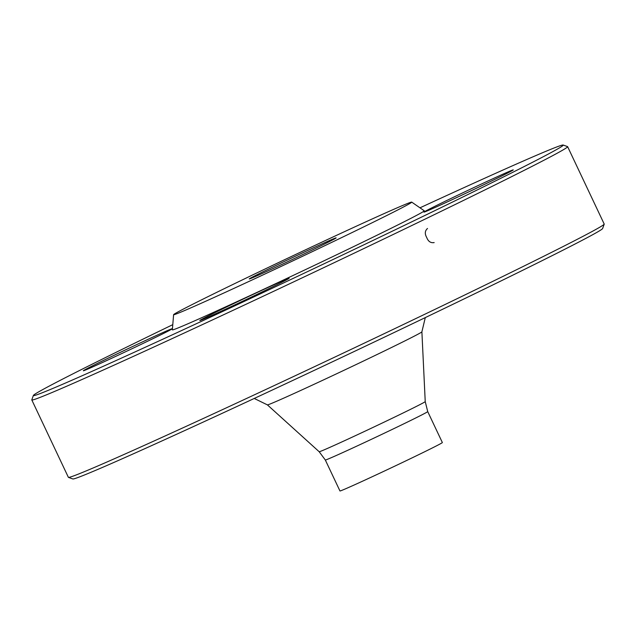 <?xml version="1.0" encoding="UTF-8"?>
<svg xmlns="http://www.w3.org/2000/svg" width="636" height="636" viewBox="0 0 636 636"><rect width="100%" height="100%" fill="white"/><g stroke="black" fill="none" stroke-linecap="round" stroke-linejoin="round"><path stroke-width="0.95" d="M31.8 399.941L68.378 477.326A296.336 5.168 -25.3 0 0 68.457 477.39A296.336 5.168 -25.3 0 0 459.812 297.386A296.336 5.168 -25.3 0 0 604.2 224.15A296.336 5.168 -25.3 0 0 604.2 224.047L567.622 146.662A296.336 5.168 154.7 0 1 423.234 220.008A296.336 5.168 154.7 0 1 31.8 399.941A296.336 5.168 154.7 0 1 31.8 399.845L33.374 395.465A293.045 5.104 -25.3 0 0 300.486 274.943A293.045 5.104 -25.3 0 0 563.162 145.032A293.045 5.104 -25.3 0 0 419.967 207.821M563.162 145.032L567.543 146.598A296.336 5.168 154.7 0 1 567.622 146.662M272.637 267.072A48.074 0.835 154.7 0 1 336.134 237.896A48.074 0.835 154.7 0 1 293.037 259.178A48.074 0.835 154.7 0 1 249.225 278.973A48.074 0.835 154.7 0 1 272.637 267.072M347.574 234.732A131.708 2.298 -25.3 0 0 411.731 202.121A131.708 2.298 -25.3 0 0 291.693 256.348A131.708 2.298 -25.3 0 0 173.604 314.685A131.708 2.298 -25.3 0 0 347.574 234.732M173.604 314.685L172.356 329.838A139.308 2.425 -25.3 0 0 356.375 245.273A139.308 2.425 -25.3 0 0 424.236 210.77L411.731 202.121M172.443 328.74A49.385 0.859 154.7 0 1 136.486 346.58A49.385 0.859 154.7 0 1 88.372 368.816A49.385 0.859 154.7 0 1 83.364 370.772A49.385 0.859 154.7 0 1 125.348 349.951A49.385 0.859 154.7 0 1 172.459 328.558M265.045 290.517A49.385 0.859 154.7 0 1 199.823 320.52A49.385 0.859 154.7 0 1 244.089 298.626A49.385 0.859 154.7 0 1 289.11 278.314A49.385 0.859 154.7 0 1 265.045 290.517M508.228 171.839A49.385 0.859 154.7 0 1 513.26 169.915A49.385 0.859 154.7 0 1 468.978 191.778A49.385 0.859 154.7 0 1 423.966 212.122A49.385 0.859 154.7 0 1 457.459 195.347A49.385 0.859 154.7 0 1 508.228 171.839M172.777 324.662A293.045 5.104 -25.3 0 0 33.374 395.465M604.2 224.15L602.626 228.531A293.045 5.104 154.7 0 1 459.852 300.955A293.045 5.104 154.7 0 1 72.838 478.956L68.457 477.39M325.322 460.003L339.958 490.968A56.636 0.986 -25.3 0 0 414.767 456.576A56.636 0.986 -25.3 0 0 442.362 442.561L427.718 411.595A56.636 0.986 154.7 0 1 400.131 425.611A56.636 0.986 154.7 0 1 325.322 460.003L319.185 451.735A58.647 1.026 -25.3 0 0 396.649 416.119A58.647 1.026 -25.3 0 0 425.23 401.61L421.891 331.833A85.447 1.487 154.7 0 1 380.256 352.972A85.447 1.487 154.7 0 1 267.39 404.87L254.241 398.462M433.943 242.666L434.165 242.562C430.731 243.175 428.251 241.489 426.716 237.514C424.617 233.802 424.88 230.796 427.511 228.483L427.297 228.594M319.185 451.735L267.39 404.87M427.718 411.595L425.23 401.61M421.891 331.833L425.285 317.61"/></g></svg>
